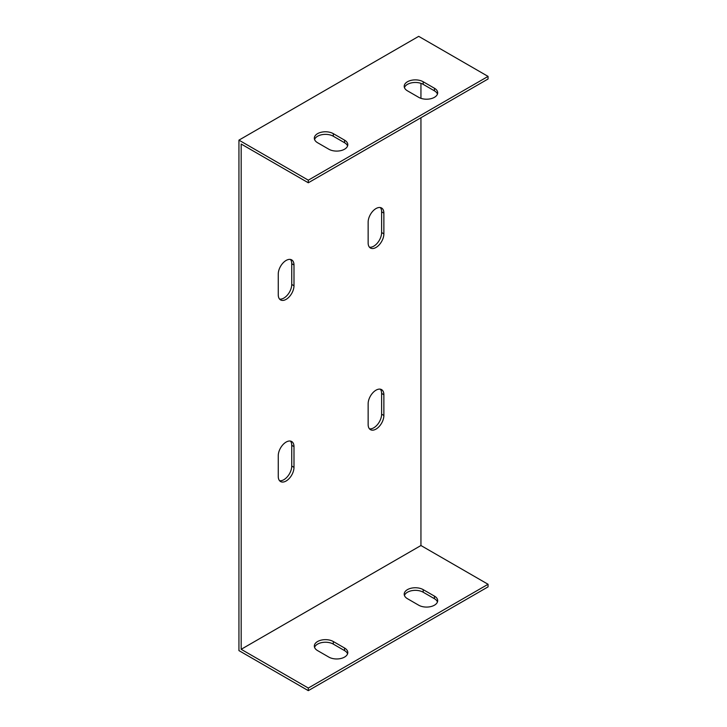 <?xml version="1.0" encoding="UTF-8"?>
<svg xmlns="http://www.w3.org/2000/svg" width="727" height="727" viewBox="0 0 727 727"><rect width="100%" height="100%" fill="white"/><g stroke="black" fill="none" stroke-linecap="round" stroke-linejoin="round"><path stroke-width="1.09" d="M488.062 584.272L308.303 688.051L241.182 649.302L420.942 545.523L488.062 584.272L488.062 586.862L308.303 690.65L238.938 650.601L238.938 140.138L418.697 36.35L488.062 76.399L308.303 180.178L238.938 140.138M407.465 598.712A11.123 6.425 180 0 1 404.203 594.168A11.123 6.425 180 0 1 411.073 588.234A11.123 6.425 180 0 1 423.196 589.633L434.428 596.113A11.123 6.425 180 0 1 437.69 600.656A11.123 6.425 180 0 1 430.82 606.591A11.123 6.425 180 0 1 418.697 605.2L407.465 598.712M317.581 650.601A11.123 6.425 180 0 1 314.328 646.067A11.123 6.425 180 0 1 321.189 640.133A11.123 6.425 180 0 1 333.311 641.523L344.543 648.011A11.123 6.425 180 0 1 347.806 652.546A11.123 6.425 180 0 1 340.936 658.48A11.123 6.425 180 0 1 328.822 657.09L317.581 650.601M420.942 117.738L420.942 545.523M420.942 83.351L420.942 98.327M241.182 649.302L241.182 144.028L308.303 182.777L308.303 180.178M278.259 274.07A11.123 6.425 -60 0 1 283.112 262.874A11.123 6.425 -60 0 1 291.681 259.893A11.123 6.425 -60 0 1 293.99 264.992L293.99 285.747A11.123 6.425 -60 0 1 289.137 296.934A11.123 6.425 -60 0 1 280.567 299.915A11.123 6.425 -60 0 1 278.259 294.826L278.259 274.07M368.144 222.18A11.123 6.425 -60 0 1 372.996 210.984A11.123 6.425 -60 0 1 381.566 208.004A11.123 6.425 -60 0 1 383.874 213.093L383.874 233.849A11.123 6.425 -60 0 1 379.012 245.044A11.123 6.425 -60 0 1 370.443 248.025A11.123 6.425 -60 0 1 368.144 242.936L368.144 222.18M368.144 403.803A11.123 6.425 -60 0 1 372.996 392.607A11.123 6.425 -60 0 1 381.566 389.627A11.123 6.425 -60 0 1 383.874 394.725L383.874 415.48A11.123 6.425 -60 0 1 379.012 426.676A11.123 6.425 -60 0 1 370.443 429.648A11.123 6.425 -60 0 1 368.144 424.559L368.144 403.803M278.259 455.693A11.123 6.425 -60 0 1 283.112 444.506A11.123 6.425 -60 0 1 291.681 441.525A11.123 6.425 -60 0 1 293.99 446.614L293.99 467.37A11.123 6.425 -60 0 1 289.137 478.566A11.123 6.425 -60 0 1 280.567 481.547A11.123 6.425 -60 0 1 278.259 476.449L278.259 455.693M279.559 299.07A11.123 6.425 120 0 0 287.61 294.826A11.123 6.425 120 0 0 291.745 284.448L291.745 263.692A11.123 6.425 120 0 0 290.446 259.448M369.434 247.18A11.123 6.425 120 0 0 377.495 242.936A11.123 6.425 120 0 0 381.62 232.558L381.62 211.802A11.123 6.425 120 0 0 380.33 207.549M369.434 428.803A11.123 6.425 120 0 0 377.495 424.559A11.123 6.425 120 0 0 381.62 414.181L381.62 393.425A11.123 6.425 120 0 0 380.33 389.181M279.559 480.692A11.123 6.425 120 0 0 287.61 476.458A11.123 6.425 120 0 0 291.745 466.071L291.745 445.315A11.123 6.425 120 0 0 290.446 441.071M437.454 601.956A11.123 6.425 -0 0 0 434.428 598.712L423.196 592.223A11.123 6.425 -0 0 0 412.136 590.615A11.123 6.425 -0 0 0 404.439 595.468M347.579 653.846A11.123 6.425 -0 0 0 344.543 650.601L333.311 644.113A11.123 6.425 -0 0 0 322.261 642.504A11.123 6.425 -0 0 0 314.555 647.357M488.062 76.399L488.062 78.989L308.303 182.777M437.454 94.083A11.123 6.425 0 0 0 434.428 90.839L423.196 84.35A11.123 6.425 0 0 0 412.136 82.742A11.123 6.425 0 0 0 404.439 87.594M347.579 145.973A11.123 6.425 0 0 0 344.543 142.728L333.311 136.24A11.123 6.425 0 0 0 322.261 134.631A11.123 6.425 0 0 0 314.555 139.484M407.465 90.839A11.123 6.425 180 0 1 404.203 86.295A11.123 6.425 180 0 1 411.073 80.361A11.123 6.425 180 0 1 423.196 81.76L434.428 88.24A11.123 6.425 180 0 1 437.69 92.783A11.123 6.425 180 0 1 430.82 98.718A11.123 6.425 180 0 1 418.697 97.327L407.465 90.839M317.581 142.728A11.123 6.425 180 0 1 314.328 138.185A11.123 6.425 180 0 1 321.189 132.259A11.123 6.425 180 0 1 333.311 133.65L344.543 140.138A11.123 6.425 180 0 1 347.806 144.673A11.123 6.425 180 0 1 340.936 150.607A11.123 6.425 180 0 1 328.822 149.217L317.581 142.728M308.303 688.051L308.303 690.65M434.428 598.712L434.428 596.113M434.428 90.839L434.428 88.24M423.196 592.223L423.196 589.633M423.196 84.35L423.196 81.76M344.543 650.601L344.543 648.011M344.543 142.728L344.543 140.138M333.311 644.113L333.311 641.523M333.311 136.24L333.311 133.65M291.745 263.692L293.99 264.992M291.745 284.448L293.99 285.747M381.62 211.802L383.874 213.093M381.62 232.558L383.874 233.849M381.62 393.425L383.874 394.725M381.62 414.181L383.874 415.48M291.745 445.315L293.99 446.614M291.745 466.071L293.99 467.37"/></g></svg>

